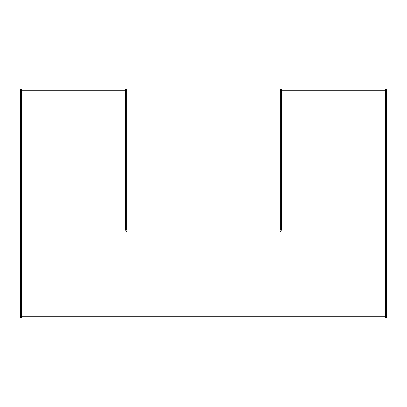 <?xml version="1.0" encoding="UTF-8"?>
<svg xmlns="http://www.w3.org/2000/svg" width="407" height="407" viewBox="0 0 407 407"><rect width="100%" height="100%" fill="white"/><g stroke="black" fill="none" stroke-linecap="round" stroke-linejoin="round"><path stroke-width="0.61" d="M125.661 229.828L125.661 90.176L21.495 90.176L21.495 316.824L385.505 316.824L385.505 90.176L281.339 90.176L281.339 89.031A1.145 1.145 0 0 0 280.194 90.176A1.145 1.145 0 0 1 281.339 89.031L385.505 89.031A1.145 1.145 0 0 1 386.65 90.176L386.65 316.824A1.145 1.145 0 0 1 385.505 317.969L21.495 317.969A1.145 1.145 0 0 1 20.35 316.824L20.35 90.176A1.145 1.145 0 0 1 21.495 89.031L125.661 89.031A1.145 1.145 0 0 1 126.806 90.176L126.806 229.828A1.145 1.145 0 0 0 127.951 230.973L279.049 230.973A1.145 1.145 0 0 0 280.194 229.828L280.194 90.176L281.339 90.176L281.339 229.828A2.289 2.289 0 0 1 279.049 232.117L127.951 232.117L127.951 230.973A1.145 1.145 0 0 1 126.806 229.828L125.661 229.828A2.289 2.289 0 0 0 127.951 232.117M126.806 90.176A1.145 1.145 0 0 0 125.661 89.031A1.145 1.145 0 0 1 126.806 90.176A1.145 1.145 0 0 0 125.661 89.031L125.661 90.176L126.806 90.176M281.339 229.828L280.194 229.828A1.145 1.145 0 0 1 279.049 230.973L279.049 232.117M385.505 89.031L385.505 90.176L386.65 90.176A1.145 1.145 0 0 0 385.505 89.031M21.495 89.031A1.145 1.145 0 0 0 20.35 90.176L21.495 90.176L21.495 89.031M386.65 316.824L385.505 316.824L385.505 317.969A1.145 1.145 0 0 0 386.65 316.824M21.495 317.969L21.495 316.824L20.35 316.824"/></g></svg>
